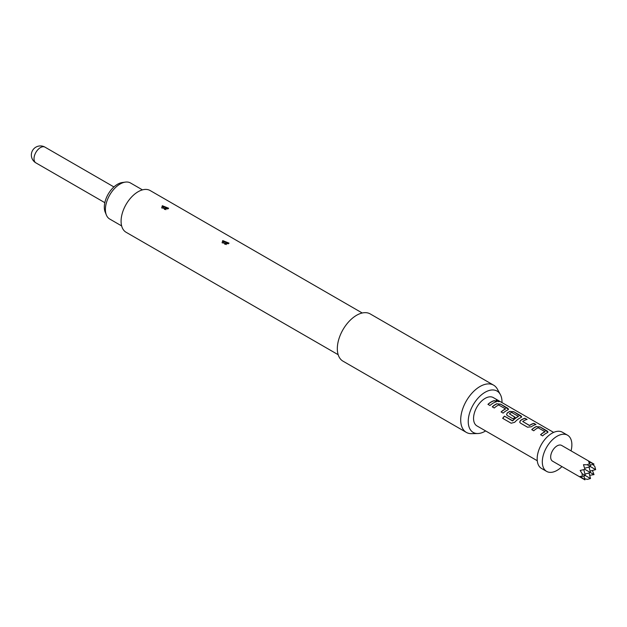 <?xml version="1.0" encoding="UTF-8"?>
<svg xmlns="http://www.w3.org/2000/svg" width="627" height="627" viewBox="0 0 627 627"><rect width="100%" height="100%" fill="white"/><g stroke="black" fill="none" stroke-linecap="round" stroke-linejoin="round"><path stroke-width="0.94" d="M499.202 401.617L498.645 401.209C496.333 400.151 495.604 400.128 496.459 401.131M496.506 400.966C498.896 401.829 499.633 401.86 498.716 401.045C496.396 399.987 495.651 399.955 496.506 400.966L495.965 400.339M499.296 401.562L498.716 401.045M537.268 460.735L476.943 425.913A16.357 9.444 -60 0 1 474.435 412.801A16.357 9.444 -60 0 1 485.118 398.388A16.357 9.444 -60 0 1 493.3 397.581L553.625 432.403M494.46 400.567A16.357 9.444 120 0 0 491.207 401.899A16.357 9.444 120 0 0 487.939 404.337L489.961 405.504A16.357 9.444 120 0 1 493.237 403.075A16.357 9.444 120 0 1 496.482 401.735L494.421 400.731A16.177 9.342 120 0 0 488.041 404.399M496.929 403.686A16.357 9.444 120 0 0 495.526 404.399A16.357 9.444 120 0 0 492.258 406.829L494.28 408.005A16.357 9.444 120 0 1 497.556 405.567A16.357 9.444 120 0 1 498.684 404.971L505.503 408.914A16.357 9.444 120 0 0 504.367 409.502A16.357 9.444 120 0 0 501.091 411.939L503.12 413.107A16.357 9.444 120 0 1 506.389 410.669A16.357 9.444 120 0 1 507.792 409.956L508.544 409.266L507.752 408.24L500.667 404.149L496.913 403.843A16.177 9.342 120 0 0 492.36 406.892M510.088 411.281A16.357 9.444 120 0 0 508.685 411.994A16.357 9.444 120 0 0 507.259 412.919L506.545 414.604L507.298 415.521L513.105 418.867A16.357 9.444 120 0 1 515.088 417.261L509.328 413.773A16.357 9.444 120 0 1 510.488 413.036A16.357 9.444 120 0 1 511.624 412.441L518.435 416.375A16.357 9.444 120 0 0 517.306 416.971A16.357 9.444 120 0 0 512.698 420.733L504.429 416.163A16.357 9.444 120 0 0 502.666 418.319L511.162 423.225L514.696 422.3A16.357 9.444 120 0 1 519.548 418.264A16.357 9.444 120 0 1 520.951 417.551L521.703 416.869L520.912 415.834L513.827 411.743L510.072 411.437A16.177 9.342 120 0 0 507.274 413.06L507.259 412.919M525.089 418.248A16.357 9.444 120 0 0 521.844 419.588A16.357 9.444 120 0 0 520.418 420.513L519.705 422.198L520.457 423.115L527.542 427.206L531.281 426.783A16.357 9.444 120 0 1 532.707 425.858A16.357 9.444 120 0 1 535.952 424.526L533.93 423.35A16.357 9.444 120 0 0 530.685 424.691A16.357 9.444 120 0 0 529.525 425.427L522.706 421.493A16.357 9.444 120 0 1 523.866 420.756A16.357 9.444 120 0 1 527.119 419.416L525.058 418.413A16.177 9.342 120 0 0 520.434 420.654L520.418 420.513M536.398 426.478A16.357 9.444 120 0 0 535.003 427.183A16.357 9.444 120 0 0 531.727 429.62L533.749 430.788A16.357 9.444 120 0 1 537.025 428.351A16.357 9.444 120 0 1 538.154 427.763L544.973 431.697A16.357 9.444 120 0 0 543.836 432.285A16.357 9.444 120 0 0 540.568 434.723L542.59 435.89A16.357 9.444 120 0 1 545.866 433.453A16.357 9.444 120 0 1 547.261 432.748L548.014 432.058L547.222 431.031L540.137 426.94L536.383 426.634A16.177 9.342 120 0 0 531.829 429.683M514.986 417.339L509.328 413.773M505.495 408.773L505.487 409.063A16.177 9.342 120 0 0 501.2 411.994M518.435 416.242L518.419 416.532A16.177 9.342 120 0 0 512.753 420.835L512.698 420.733M544.973 431.556L544.957 431.854A16.177 9.342 120 0 0 540.67 434.785M485.635 430.929A23.873 13.786 -60 0 1 485.118 431.235A23.873 13.786 -60 0 1 477.79 433.531A23.873 13.786 -60 0 1 468.667 416.9A23.873 13.786 -60 0 1 485.118 392.251A23.873 13.786 -60 0 1 500.33 394.501A23.873 13.786 -60 0 1 501.992 402.597M477.79 433.531L471.606 433.665A27.267 15.738 -60 0 1 466.347 432.387A27.267 15.738 -60 0 1 462.17 410.544A27.267 15.738 -60 0 1 479.984 386.514A27.267 15.738 -60 0 1 493.614 385.166A27.267 15.738 -60 0 1 497.344 389.077L500.33 394.501M466.347 432.387L342.969 361.152A27.267 15.738 -60 0 1 338.792 339.309A27.267 15.738 -60 0 1 356.598 315.279A27.267 15.738 -60 0 1 370.236 313.931L493.614 385.166M228.283 243.801L222.091 242.806L222.734 240.588L229.02 243.127L228.283 243.801M167.879 208.924L161.688 207.929L162.322 205.719L168.616 208.25L167.879 208.924M338.172 354.71L126.074 232.256A24.085 13.904 -60 0 1 122.383 212.961A24.085 13.904 -60 0 1 138.112 191.737A24.085 13.904 -60 0 1 150.159 190.545L362.249 312.998M168.412 208.517L162.589 206.526L162.322 205.719M164.501 209.473L164.258 208.642L165.943 209.708M228.816 243.394L222.993 241.395L222.734 240.588M224.905 244.35L224.662 243.519L226.347 244.577M142.462 189.879L130.526 182.99A20.809 12.015 120 0 0 125.369 182.104A20.809 12.015 120 0 0 105.407 209.512A20.809 12.015 120 0 0 106.371 215.014A20.809 12.015 120 0 0 109.717 219.035L121.646 225.924M106.371 215.014L105.187 212.114A18.716 10.8 -60 0 1 104.317 207.169A18.716 10.8 -60 0 1 122.273 182.528L125.369 182.104M571.048 450.86A20.903 12.07 120 0 0 567.545 435.193L562.403 432.23A20.903 12.07 120 0 0 551.956 433.265A20.903 12.07 120 0 0 538.295 451.683A20.903 12.07 120 0 0 541.501 468.432L546.642 471.402A20.903 12.07 120 0 0 557.097 470.36A20.903 12.07 120 0 0 561.964 466.598M567.545 435.193A20.903 12.07 120 0 0 557.097 436.227A20.903 12.07 120 0 0 543.437 454.646A20.903 12.07 120 0 0 546.642 471.402M594.02 464.121L561.635 445.429A9.091 5.243 120 0 0 557.097 445.875A9.091 5.243 120 0 0 551.157 453.885A9.091 5.243 120 0 0 552.552 461.166L584.928 479.859L580.171 476.387L582.154 476.418L582.154 473.698L580.171 470.454L584.928 469.372L583.486 464.701L587.295 464.795L589.646 463.439L588.628 461.731L594.02 464.121L590.109 465.171M592.821 464.442L594.788 466.41L595.65 469.623L587.295 464.795M592.413 470.485L594.02 474.615L589.639 475.29M589.646 463.439L590.509 466.653L584.615 468.236M589.027 472.985L590.509 478.526L587.295 479.389L584.607 478.667M535.732 424.581L533.898 423.515A16.177 9.342 120 0 0 529.533 425.568L522.706 421.493M590.509 478.526L582.154 473.698M583.886 475.956L584.928 479.859M582.154 476.418L585.367 475.556L583.792 469.662M594.02 474.615L584.928 469.372M590.109 471.104L595.65 469.623M589.027 467.052L590.509 472.586L584.967 474.075M496.263 401.789L494.421 400.731M508.521 409.353L500.667 404.149M500.628 404.313L496.913 403.843M521.68 416.947L513.827 411.743M513.787 411.908L510.072 411.437M507.274 413.06L506.561 414.659M512.494 420.889L504.429 416.163M504.484 416.265A16.177 9.342 120 0 0 502.76 418.374M526.892 419.479L525.058 418.413M520.434 420.654L519.72 422.261M547.998 432.144L540.137 426.94M540.106 427.105L536.383 426.634M164.258 208.642A2.547 1.309 65 0 1 162.808 206.408M224.662 243.519A2.547 1.309 65 0 1 223.212 241.285M35.896 162.879A9.091 9.091 0 0 1 31.35 155.01A9.091 9.091 0 0 1 44.979 147.141A9.091 5.243 120 0 0 40.441 147.588A9.091 5.243 120 0 0 34.015 158.717A9.091 5.243 120 0 0 35.896 162.879L104.827 202.678M44.979 147.141L113.918 186.94"/></g></svg>
